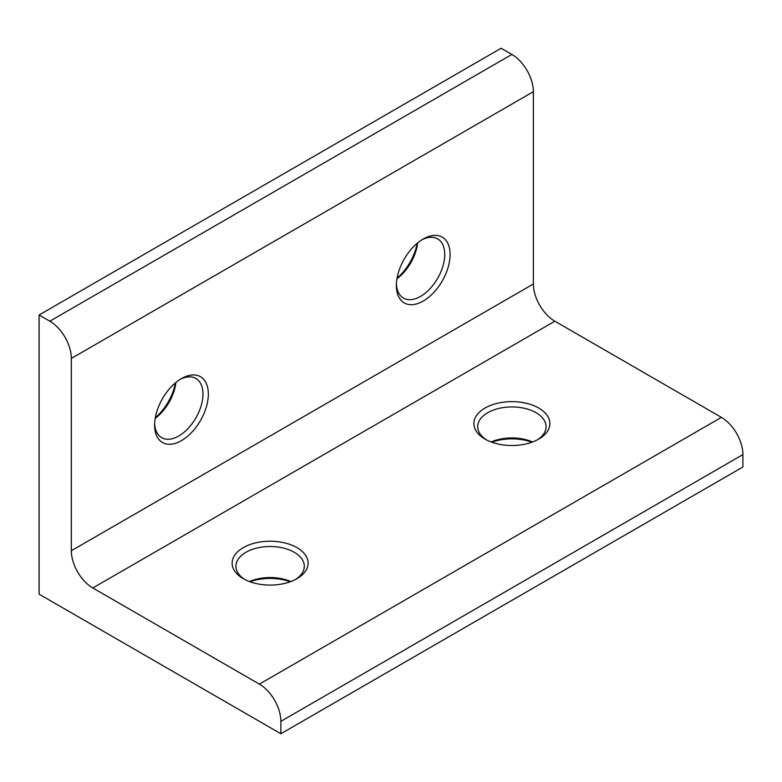 <?xml version="1.0" encoding="UTF-8"?>
<svg xmlns="http://www.w3.org/2000/svg" width="782" height="782" viewBox="0 0 782 782"><rect width="100%" height="100%" fill="white"/><g stroke="black" fill="none" stroke-linecap="round" stroke-linejoin="round"><path stroke-width="1.17" d="M485.016 439.083L485.016 439.083A37.986 21.935 180 0 1 485.016 408.057A37.986 21.935 180 0 1 538.749 408.057A37.986 21.935 180 0 1 538.749 439.083A37.986 21.935 180 0 1 485.016 439.083M537.332 439.855A34.193 19.736 0 0 0 546.071 426.669A34.193 19.736 0 0 0 536.061 412.71A34.193 19.736 0 0 0 498.799 408.439A34.193 19.736 0 0 0 477.694 426.669A34.193 19.736 0 0 0 486.433 439.855M531.985 442.182A37.986 21.935 0 0 0 491.78 442.182M491.204 441.967A34.193 19.736 180 0 1 532.562 441.967M243.251 578.66L243.251 578.66A37.986 21.935 180 0 1 243.261 547.644A37.986 21.935 180 0 1 296.984 547.644A37.986 21.935 180 0 1 296.984 578.66A37.986 21.935 180 0 1 243.251 578.66M295.567 579.433A34.193 19.736 0 0 0 304.306 566.256A34.193 19.736 0 0 0 294.296 552.297A34.193 19.736 0 0 0 257.034 548.016A34.193 19.736 0 0 0 235.929 566.256A34.193 19.736 0 0 0 244.668 579.433M290.22 581.759A37.986 21.935 0 0 0 250.015 581.759M249.438 581.554A34.193 19.736 180 0 1 290.796 581.554M181.473 378.596L181.473 378.596A37.986 21.935 -60 0 1 208.335 394.099A37.986 21.935 -60 0 1 181.473 440.628A37.986 21.935 -60 0 1 154.611 425.125A37.986 21.935 -60 0 1 181.473 378.596L181.473 378.596M154.641 423.512A34.193 19.736 120 0 0 161.688 437.666A34.193 19.736 120 0 0 178.785 435.975A34.193 19.736 120 0 0 201.121 405.848A34.193 19.736 120 0 0 195.881 378.449A34.193 19.736 120 0 0 180.095 379.426M423.238 239.009L423.238 239.009A37.986 21.935 -60 0 1 450.1 254.521A37.986 21.935 -60 0 1 423.238 301.05A37.986 21.935 -60 0 1 396.376 285.538A37.986 21.935 -60 0 1 423.238 239.009L423.238 239.009M396.406 283.925A34.193 19.736 120 0 0 403.453 298.089A34.193 19.736 120 0 0 420.55 296.398A34.193 19.736 120 0 0 442.886 266.271A34.193 19.736 120 0 0 437.646 238.872A34.193 19.736 120 0 0 421.86 239.849M397.07 278.138A37.986 21.935 120 0 0 417.168 243.319M417.637 242.919A34.193 19.736 -60 0 1 396.963 278.734M155.305 417.715A37.986 21.935 120 0 0 175.403 382.897M175.872 382.506A34.193 19.736 -60 0 1 155.198 418.321M49.843 321.207L39.1 314.999L501.135 48.249L511.878 54.457A30.39 17.546 60 0 1 533.373 91.68L71.338 358.43A30.39 17.546 -120 0 0 49.843 321.207L511.878 54.457M39.1 314.999L39.1 594.173L280.865 733.751L742.9 467.001L742.9 454.586L280.865 721.346A30.39 17.546 -120 0 0 259.37 684.123L92.823 587.966A30.39 17.546 60 0 1 71.338 550.743L71.338 358.43M280.865 733.751L280.865 721.346M259.37 684.123L721.415 417.363L554.858 321.207L92.823 587.966M71.338 550.743L533.373 283.993L533.373 91.68M533.373 283.993A30.39 17.546 -120 0 0 554.858 321.207M721.415 417.363A30.39 17.546 60 0 1 742.9 454.586"/></g></svg>
